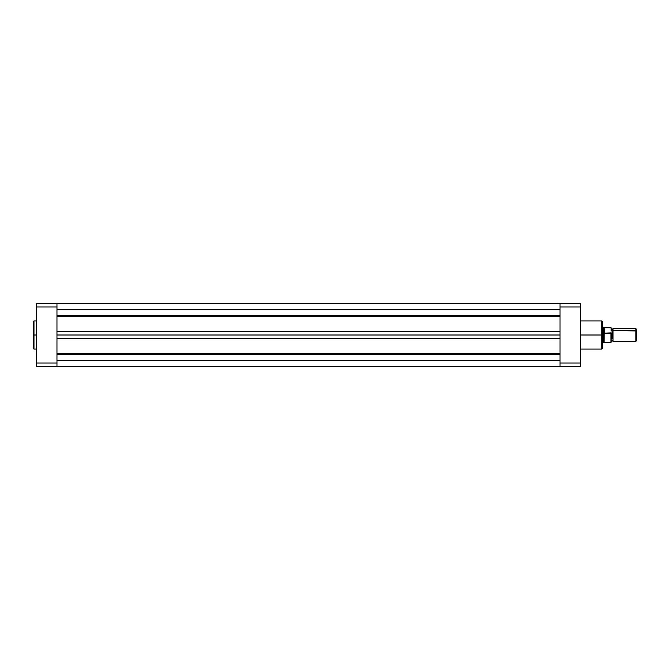<?xml version="1.0" encoding="UTF-8"?>
<svg xmlns="http://www.w3.org/2000/svg" width="670" height="670" viewBox="0 0 670 670"><rect width="100%" height="100%" fill="white"/><g stroke="black" fill="none" stroke-linecap="round" stroke-linejoin="round"><path stroke-width="1" d="M33.969 349.078L33.5 348.609L33.5 335L33.5 348.609L33.5 335L33.969 335L33.969 349.078L33.969 320.922L33.5 321.391L33.5 335L33.5 321.391L33.5 335L33.969 335L33.969 320.922L33.969 335L36.314 335L33.969 335L33.969 349.078L36.314 349.078M56.967 366.44L56.967 303.56L36.314 303.56L36.314 366.44L56.967 366.44L36.314 366.44L36.314 306.977L56.967 306.977L56.967 363.023L36.314 363.023L56.967 363.023L56.967 366.44M56.967 306.977L56.967 303.56L36.314 303.56L36.314 306.977L56.967 306.977M580.656 349.078L601.777 349.078L601.777 335L580.656 335L601.777 335L601.777 320.922L601.777 335L602.246 335L602.246 321.391L602.246 335L602.246 321.391L601.777 320.922L580.656 320.922M601.777 349.078L602.246 348.609L601.777 320.922M560.011 303.56L560.011 366.44L580.656 366.44L580.656 303.56L560.011 303.56L560.011 363.023L580.656 363.023L580.656 306.977L560.011 306.977L580.656 306.977L580.656 303.56L560.011 303.56M580.656 366.44L560.011 366.44L560.011 363.023L580.656 363.023L580.656 366.44M602.246 335L602.246 348.609L602.246 335M601.777 335L601.777 349.078L601.777 335M560.011 316.19L56.967 316.19L560.011 316.19M56.967 315.52L560.011 315.52L56.967 315.52M560.011 353.81L56.967 353.81L560.011 353.81M56.967 353.266L560.011 353.266L56.967 353.266M56.967 366.314L560.011 366.314L56.967 366.322M560.011 360.51L56.967 360.51L560.011 360.51M56.967 354.48L560.011 354.48L56.967 354.48M560.011 338.61L56.967 338.61L560.011 338.61M56.967 335L560.011 335L56.967 335M56.967 331.39L560.011 331.39L56.967 331.39M560.011 316.734L56.967 316.734L560.011 316.734M56.967 309.49L560.011 309.49L56.967 309.49M560.011 303.686L56.967 303.686L560.011 303.678M636.5 339.053L636.5 329.272L635.889 328.668L635.889 330.519L613.033 330.519L613.033 341.332L635.889 341.332L636.5 340.728L636.5 330.947L635.889 330.519L635.889 341.332L635.889 328.668L613.033 328.668L613.033 330.519A0.98 0.695 0 0 1 612.095 331.014L612.095 338.986L612.095 331.014A0.98 0.695 180 0 0 613.033 330.519L613.033 339.481M612.095 331.014L612.095 329.372L612.095 331.014A0.98 0.695 0 0 1 611.157 330.519L611.157 327.848L611.157 330.519A0.98 0.695 180 0 0 612.095 331.014M610.998 333.191L604.265 333.208L604.265 327.831L604.122 333.166L604.122 327.839L604.064 342.387L610.923 342.387L610.923 333.208L611.157 342.152L611.157 332.873L604.122 333.166L603.653 329.69L603.653 342.504L603.653 329.69L602.246 329.69L603.653 329.69L604.122 327.839L610.923 327.831L611.157 328.35M611.157 341.834L611.124 333.049M603.888 341.809L603.678 340.921M602.246 342.504L604.064 342.387L604.064 327.613L610.923 327.831M602.246 327.496L603.653 327.496L603.653 329.69L603.653 327.496L610.923 327.613M636.5 340.728L636.5 339.757M611.157 328.668L612.095 329.372L613.033 328.668L613.033 330.519L636.5 330.947L636.5 329.272M33.969 320.922L36.314 320.922M613.033 341.332L612.095 340.628L611.157 341.332"/></g></svg>
